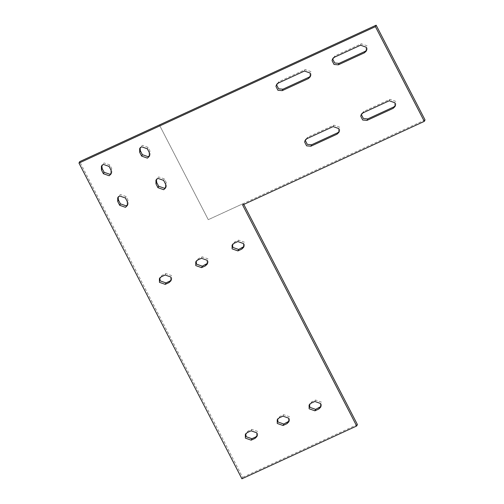 <?xml version="1.0" encoding="UTF-8"?>
<svg xmlns="http://www.w3.org/2000/svg" width="504" height="504" viewBox="0 0 504 504"><rect width="100%" height="100%" fill="white"/><g stroke="black" fill="none" stroke-linecap="round" stroke-linejoin="round"><path stroke-width="0.38" stroke-dasharray="2.52 1.89" d="M310.558 76.01L311 75.323L310.949 71.618L305.166 69.59L279.027 81.617L276.822 84.218M366.66 50.186L367.101 49.499L367.051 45.795L361.274 43.766L335.135 55.793L332.924 58.401M395.344 105.752L395.779 105.065L395.734 101.361L389.951 99.332L363.812 111.365L361.607 113.967M339.236 131.576L339.677 130.889L339.627 127.184L333.85 125.156L307.711 137.183L305.5 139.791M242.607 204.983L243.338 203.534L208.272 219.675L159.39 124.96L208.272 219.675L159.39 124.96L208.272 219.675L243.338 203.54L243.804 204.435M425.029 119.914L243.338 203.534M241.92 478.8L242.651 477.351L79.695 161.633M357.405 424.538L242.651 477.351M149.631 155.541L150.072 154.854L150.022 151.15L148.069 147.357L142.285 145.328L140.081 147.937M127.676 204.719L128.117 204.032L128.066 200.327L126.113 196.535L120.33 194.506L118.125 197.108M207.604 263.271L208.039 262.584L207.994 258.873L202.211 256.845L198.387 258.609L196.182 261.211M320.954 406.457L321.394 405.77L321.344 402.06L315.567 400.037L311.743 401.795L309.532 404.397M171.266 279.991L171.7 279.304L171.656 275.6L165.873 273.571L162.049 275.329L159.844 277.937M289.082 421.124L289.517 420.443L289.472 416.732L283.689 414.704L279.865 416.468L277.66 419.07M257.204 435.796L257.645 435.109L257.594 431.405L251.811 429.376L247.987 431.134L245.782 433.736M243.942 246.544L244.377 245.858L244.333 242.153L238.549 240.124L234.725 241.882L232.52 244.484M165.929 187.116L166.37 186.43L166.32 182.719L164.367 178.933L158.584 176.904L156.379 179.506M111.384 173.149L111.819 172.463L111.775 168.752L109.815 164.966L104.038 162.937L101.827 165.539M278.303 83.066L279.027 81.617M334.404 57.242L335.135 55.793M363.088 112.808L363.812 111.365M306.98 138.632L307.711 137.183M149.297 152.599L150.022 151.15M127.342 201.77L128.066 200.327M201.487 258.294L202.211 256.845M314.836 401.48L315.567 400.037M161.318 276.778L162.049 275.329M165.148 275.02L165.873 273.571M282.958 416.153L283.689 414.704M247.262 432.583L247.987 431.134M251.087 430.826L251.811 429.376M237.825 241.567L238.549 240.124M165.589 184.168L166.32 182.719M111.044 170.201L111.775 168.752M304.441 71.032L305.166 69.59M360.543 45.215L361.274 43.766M389.227 100.781L389.951 99.332M333.119 126.598L333.85 125.156M147.338 148.806L148.069 147.357M125.383 197.984L126.113 196.535M197.662 260.058L198.387 258.609M311.012 403.244L311.743 401.795M279.134 417.911L279.865 416.468M234.001 243.331L234.725 241.882M163.636 180.382L164.367 178.933M109.091 166.414L109.815 164.966M277.112 83.462L276.381 84.905M333.213 57.639L332.489 59.088M361.891 113.205L361.166 114.654M305.789 139.028L305.059 140.471M150.072 154.854L149.348 156.303M128.117 204.032L127.386 205.481M208.039 262.584L207.314 264.027M321.394 405.77L320.664 407.219M160.127 277.175L159.403 278.624M289.517 420.443L288.792 421.886M246.072 432.98L245.341 434.423M244.377 245.858L243.653 247.306M166.37 186.43L165.64 187.872M111.819 172.463L111.094 173.905M311 75.323L310.269 76.772M367.101 49.499L366.376 50.948M395.779 105.065L395.054 106.514M339.677 130.889L338.946 132.338M140.37 147.174L139.639 148.623M118.415 196.352L117.684 197.795M196.472 260.448L195.741 261.897M309.821 403.635L309.097 405.084M171.7 279.304L170.976 280.753M277.943 418.307L277.219 419.756M257.645 435.109L256.914 436.559M232.81 243.722L232.079 245.171M156.668 178.744L155.938 180.193M102.117 164.776L101.392 166.226"/><path stroke-width="0.76" d="M356.674 425.987L241.92 478.8L78.971 163.082L375.417 26.649L424.305 121.363L242.607 204.983L356.674 425.987L357.405 424.538L243.804 204.435M306.98 138.632L333.119 126.598L338.902 128.627L338.946 132.338L337.031 134.177L310.892 146.21L306.602 145.839L304.643 142.052L305.059 140.471L306.98 138.632M363.088 112.808L389.227 100.781L395.004 102.81L395.054 106.514L393.133 108.36L367 120.387L362.704 120.021L360.751 116.229L361.166 114.654L363.088 112.808M334.404 57.242L360.543 45.215L366.326 47.244L366.376 50.948L364.455 52.794L338.316 64.821L334.026 64.455L332.067 60.663L332.489 59.088L334.404 57.242M278.303 83.066L304.441 71.032L310.218 73.061L310.269 76.772L308.353 78.611L282.215 90.644L277.918 90.273L275.965 86.486L276.381 84.905L278.303 83.066M147.338 148.806L149.297 152.599L149.348 156.303L147.426 158.143L141.649 156.114L139.69 152.328L139.639 148.623L141.561 146.777L147.338 148.806M125.383 197.984L127.342 201.77L127.386 205.481L125.471 207.32L119.687 205.292L117.734 201.506L117.684 197.795L119.605 195.955L125.383 197.984M197.662 260.058L201.487 258.294L207.264 260.322L207.314 264.027L205.393 265.873L201.569 267.63L195.791 265.602L195.741 261.897L197.662 260.058M311.012 403.244L314.836 401.48L320.62 403.509L320.664 407.219L318.748 409.059L314.924 410.817L309.141 408.794L309.097 405.084L311.012 403.244M169.054 282.593L165.23 284.357L159.453 282.328L159.403 278.624L161.318 276.778L165.148 275.02L170.925 277.049L170.976 280.753L169.054 282.593L169.785 281.15L171.266 279.991M279.134 417.911L282.958 416.153L288.742 418.181L288.792 421.886L286.87 423.732L283.046 425.489L277.269 423.461L277.219 419.756L279.134 417.911M254.999 438.398L251.168 440.162L245.391 438.134L245.341 434.423L247.262 432.583L251.087 430.826L256.864 432.854L256.914 436.559L254.999 438.398L255.723 436.955L257.204 435.796M234.001 243.331L237.825 241.567L243.602 243.596L243.653 247.306L241.737 249.146L237.907 250.91L232.13 248.882L232.079 245.171L234.001 243.331M163.636 180.382L165.589 184.168L165.64 187.872L163.724 189.718L157.941 187.69L155.988 183.897L155.938 180.193L157.853 178.353L163.636 180.382M109.091 166.414L111.044 170.201L111.094 173.905L109.173 175.751L103.396 173.722L101.436 169.93L101.392 166.226L103.307 164.386L109.091 166.414M276.822 84.218L276.69 85.037L278.649 88.824L282.939 89.195L309.078 77.162L310.558 76.01M332.924 58.401L332.798 59.214L334.751 63.006L339.047 63.372L365.186 51.345L366.66 50.186M361.607 113.967L361.475 114.78L363.434 118.572L367.725 118.938L393.863 106.911L395.344 105.752M305.5 139.791L305.374 140.603L307.327 144.39L311.623 144.761L337.762 132.728L339.236 131.576M158.659 126.41L78.971 163.082L79.695 161.633L376.148 25.2L425.029 119.914L424.305 121.363M140.081 147.937L140.421 150.879L142.374 154.671L148.157 156.7L149.631 155.541M118.125 197.108L118.465 200.056L120.418 203.843L126.202 205.871L127.676 204.719M196.182 261.211L196.516 264.159L202.299 266.181L207.604 263.271M309.532 404.397L309.872 407.345L315.649 409.374L320.954 406.457M159.844 277.937L160.178 280.879L165.961 282.908L169.785 281.15M277.66 419.07L277.994 422.012L283.777 424.04L289.082 421.124M245.782 433.736L246.116 436.685L251.899 438.713L255.723 436.955M232.52 244.484L232.854 247.433L238.638 249.461L243.942 246.544M156.379 179.506L156.713 182.454L158.672 186.241L164.449 188.269L165.929 187.116M101.827 165.539L102.167 168.487L104.12 172.273L109.903 174.302L111.384 173.149M375.417 26.649L376.148 25.2M282.215 90.644L282.939 89.195M308.353 78.611L309.078 77.162M338.316 64.821L339.047 63.372M364.455 52.794L365.186 51.345M367 120.387L367.725 118.938M393.133 108.36L393.863 106.911M310.892 146.21L311.623 144.761M337.031 134.177L337.762 132.728M141.649 156.114L142.374 154.671M139.69 152.328L140.421 150.879M119.687 205.292L120.418 203.843M117.734 201.506L118.465 200.056M205.393 265.873L206.123 264.424M201.569 267.63L202.299 266.181M318.748 409.059L319.473 407.61M314.924 410.817L315.649 409.374M165.23 284.357L165.961 282.908M286.87 423.732L287.601 422.283M283.046 425.489L283.777 424.04M251.168 440.162L251.899 438.713M241.737 249.146L242.462 247.697M237.907 250.91L238.638 249.461M157.941 187.69L158.672 186.241M155.988 183.897L156.713 182.454M103.396 173.722L104.12 172.273M101.436 169.93L102.167 168.487"/></g></svg>

